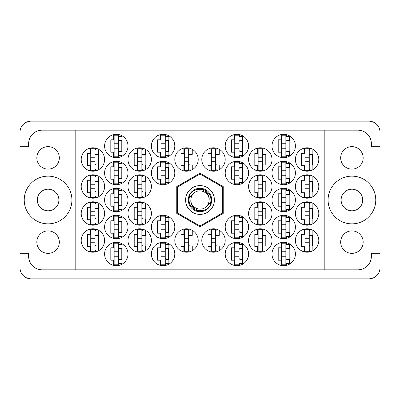 <?xml version="1.0" encoding="UTF-8"?>
<svg xmlns="http://www.w3.org/2000/svg" width="400" height="400" viewBox="0 0 400 400"><rect width="100%" height="100%" fill="white"/><g stroke="black" fill="none" stroke-linecap="round" stroke-linejoin="round"><path stroke-width="0.6" d="M36.83 242.12A11.25 11.25 0 0 0 48.08 253.37A11.25 11.25 0 0 0 59.33 242.12A11.25 11.25 0 0 0 48.08 230.87A11.25 11.25 0 0 0 36.83 242.12M36.83 157.88A11.25 11.25 0 0 0 48.08 169.13A11.25 11.25 0 0 0 59.33 157.88A11.25 11.25 0 0 0 48.08 146.63A11.25 11.25 0 0 0 36.83 157.88M37.28 200A10.8 10.8 0 0 0 48.08 210.8A10.8 10.8 0 0 0 58.88 200A10.8 10.8 0 0 0 48.08 189.2A10.8 10.8 0 0 0 37.28 200M363.17 242.12A11.25 11.25 0 0 1 351.92 253.37A11.25 11.25 0 0 1 340.67 242.12A11.25 11.25 0 0 1 351.92 230.87A11.25 11.25 0 0 1 363.17 242.12M362.72 200A10.8 10.8 0 0 1 351.92 210.8A10.8 10.8 0 0 1 341.12 200A10.8 10.8 0 0 1 351.92 189.2A10.8 10.8 0 0 1 362.72 200M363.17 157.88A11.25 11.25 0 0 1 351.92 169.13A11.25 11.25 0 0 1 340.67 157.88A11.25 11.25 0 0 1 351.92 146.63A11.25 11.25 0 0 1 363.17 157.88M328.07 200A23.85 23.85 0 0 0 351.92 223.85A23.85 23.85 0 0 0 375.77 200A23.85 23.85 0 0 0 351.92 176.15A23.85 23.85 0 0 0 328.07 200M24.23 200A23.85 23.85 0 0 0 48.08 223.85A23.85 23.85 0 0 0 71.93 200A23.85 23.85 0 0 0 48.08 176.15A23.85 23.85 0 0 0 24.23 200M295.4 240.5A11.7 11.7 0 0 0 307.1 252.2A11.7 11.7 0 0 0 318.8 240.5A11.7 11.7 0 0 0 307.1 228.8A11.7 11.7 0 0 0 295.4 240.5M272 254A11.7 11.7 0 0 0 283.7 265.7A11.7 11.7 0 0 0 295.4 254A11.7 11.7 0 0 0 283.7 242.3A11.7 11.7 0 0 0 272 254M248.6 186.5A11.7 11.7 0 0 0 260.3 198.2A11.7 11.7 0 0 0 272 186.5A11.7 11.7 0 0 0 260.3 174.8A11.7 11.7 0 0 0 248.6 186.5M295.4 186.5A11.7 11.7 0 0 0 307.1 198.2A11.7 11.7 0 0 0 318.8 186.5A11.7 11.7 0 0 0 307.1 174.8A11.7 11.7 0 0 0 295.4 186.5M225.2 254A11.7 11.7 0 0 0 236.9 265.7A11.7 11.7 0 0 0 248.6 254A11.7 11.7 0 0 0 236.9 242.3A11.7 11.7 0 0 0 225.2 254M272 227A11.7 11.7 0 0 0 283.7 238.7A11.7 11.7 0 0 0 295.4 227A11.7 11.7 0 0 0 283.7 215.3A11.7 11.7 0 0 0 272 227M225.2 227A11.7 11.7 0 0 0 236.9 238.7A11.7 11.7 0 0 0 248.6 227A11.7 11.7 0 0 0 236.9 215.3A11.7 11.7 0 0 0 225.2 227M272 200A11.7 11.7 0 0 0 283.7 211.7A11.7 11.7 0 0 0 295.4 200A11.7 11.7 0 0 0 283.7 188.3A11.7 11.7 0 0 0 272 200M201.8 159.5A11.7 11.7 0 0 0 213.5 171.2A11.7 11.7 0 0 0 225.2 159.5A11.7 11.7 0 0 0 213.5 147.8A11.7 11.7 0 0 0 201.8 159.5M248.6 240.5A11.7 11.7 0 0 0 260.3 252.2A11.7 11.7 0 0 0 272 240.5A11.7 11.7 0 0 0 260.3 228.8A11.7 11.7 0 0 0 248.6 240.5M201.8 240.5A11.7 11.7 0 0 0 213.5 252.2A11.7 11.7 0 0 0 225.2 240.5A11.7 11.7 0 0 0 213.5 228.8A11.7 11.7 0 0 0 201.8 240.5M295.4 213.5A11.7 11.7 0 0 0 307.1 225.2A11.7 11.7 0 0 0 318.8 213.5A11.7 11.7 0 0 0 307.1 201.8A11.7 11.7 0 0 0 295.4 213.5M248.6 213.5A11.7 11.7 0 0 0 260.3 225.2A11.7 11.7 0 0 0 272 213.5A11.7 11.7 0 0 0 260.3 201.8A11.7 11.7 0 0 0 248.6 213.5M248.6 159.5A11.7 11.7 0 0 0 260.3 171.2A11.7 11.7 0 0 0 272 159.5A11.7 11.7 0 0 0 260.3 147.8A11.7 11.7 0 0 0 248.6 159.5M225.2 173A11.7 11.7 0 0 0 236.9 184.7A11.7 11.7 0 0 0 248.6 173A11.7 11.7 0 0 0 236.9 161.3A11.7 11.7 0 0 0 225.2 173M272 173A11.7 11.7 0 0 0 283.7 184.7A11.7 11.7 0 0 0 295.4 173A11.7 11.7 0 0 0 283.7 161.3A11.7 11.7 0 0 0 272 173M225.2 146A11.7 11.7 0 0 0 236.9 157.7A11.7 11.7 0 0 0 248.6 146A11.7 11.7 0 0 0 236.9 134.3A11.7 11.7 0 0 0 225.2 146M272 146A11.7 11.7 0 0 0 283.7 157.7A11.7 11.7 0 0 0 295.4 146A11.7 11.7 0 0 0 283.7 134.3A11.7 11.7 0 0 0 272 146M295.4 159.5A11.7 11.7 0 0 0 307.1 171.2A11.7 11.7 0 0 0 318.8 159.5A11.7 11.7 0 0 0 307.1 147.8A11.7 11.7 0 0 0 295.4 159.5M81.2 159.5A11.7 11.7 0 0 0 92.9 171.2A11.7 11.7 0 0 0 104.6 159.5A11.7 11.7 0 0 0 92.9 147.8A11.7 11.7 0 0 0 81.2 159.5M104.6 146A11.7 11.7 0 0 0 116.3 157.7A11.7 11.7 0 0 0 128 146A11.7 11.7 0 0 0 116.3 134.3A11.7 11.7 0 0 0 104.6 146M151.4 146A11.7 11.7 0 0 0 163.1 157.7A11.7 11.7 0 0 0 174.8 146A11.7 11.7 0 0 0 163.1 134.3A11.7 11.7 0 0 0 151.4 146M104.6 173A11.7 11.7 0 0 0 116.3 184.7A11.7 11.7 0 0 0 128 173A11.7 11.7 0 0 0 116.3 161.3A11.7 11.7 0 0 0 104.6 173M151.4 173A11.7 11.7 0 0 0 163.1 184.7A11.7 11.7 0 0 0 174.8 173A11.7 11.7 0 0 0 163.1 161.3A11.7 11.7 0 0 0 151.4 173M128 159.5A11.7 11.7 0 0 0 139.7 171.2A11.7 11.7 0 0 0 151.4 159.5A11.7 11.7 0 0 0 139.7 147.8A11.7 11.7 0 0 0 128 159.5M128 213.5A11.7 11.7 0 0 0 139.7 225.2A11.7 11.7 0 0 0 151.4 213.5A11.7 11.7 0 0 0 139.7 201.8A11.7 11.7 0 0 0 128 213.5M81.2 213.5A11.7 11.7 0 0 0 92.9 225.2A11.7 11.7 0 0 0 104.6 213.5A11.7 11.7 0 0 0 92.9 201.8A11.7 11.7 0 0 0 81.2 213.5M174.8 240.5A11.7 11.7 0 0 0 186.5 252.2A11.7 11.7 0 0 0 198.2 240.5A11.7 11.7 0 0 0 186.5 228.8A11.7 11.7 0 0 0 174.8 240.5M128 240.5A11.7 11.7 0 0 0 139.7 252.2A11.7 11.7 0 0 0 151.4 240.5A11.7 11.7 0 0 0 139.7 228.8A11.7 11.7 0 0 0 128 240.5M174.8 159.5A11.7 11.7 0 0 0 186.5 171.2A11.7 11.7 0 0 0 198.2 159.5A11.7 11.7 0 0 0 186.5 147.8A11.7 11.7 0 0 0 174.8 159.5M104.6 200A11.7 11.7 0 0 0 116.3 211.7A11.7 11.7 0 0 0 128 200A11.7 11.7 0 0 0 116.3 188.3A11.7 11.7 0 0 0 104.6 200M151.4 227A11.7 11.7 0 0 0 163.1 238.7A11.7 11.7 0 0 0 174.8 227A11.7 11.7 0 0 0 163.1 215.3A11.7 11.7 0 0 0 151.4 227M104.6 227A11.7 11.7 0 0 0 116.3 238.7A11.7 11.7 0 0 0 128 227A11.7 11.7 0 0 0 116.3 215.3A11.7 11.7 0 0 0 104.6 227M151.4 254A11.7 11.7 0 0 0 163.1 265.7A11.7 11.7 0 0 0 174.8 254A11.7 11.7 0 0 0 163.1 242.3A11.7 11.7 0 0 0 151.4 254M81.2 186.5A11.7 11.7 0 0 0 92.9 198.2A11.7 11.7 0 0 0 104.6 186.5A11.7 11.7 0 0 0 92.9 174.8A11.7 11.7 0 0 0 81.2 186.5M128 186.5A11.7 11.7 0 0 0 139.7 198.2A11.7 11.7 0 0 0 151.4 186.5A11.7 11.7 0 0 0 139.7 174.8A11.7 11.7 0 0 0 128 186.5M104.6 254A11.7 11.7 0 0 0 116.3 265.7A11.7 11.7 0 0 0 128 254A11.7 11.7 0 0 0 116.3 242.3A11.7 11.7 0 0 0 104.6 254M81.2 240.5A11.7 11.7 0 0 0 92.9 252.2A11.7 11.7 0 0 0 104.6 240.5A11.7 11.7 0 0 0 92.9 228.8A11.7 11.7 0 0 0 81.2 240.5M304.49 229.095L304.49 234.29L301.61 234.29L301.61 246.71L304.49 246.71L304.49 251.905M281.09 242.595L281.09 247.79L278.21 247.79L278.21 260.21L281.09 260.21L281.09 265.405M257.69 175.095L257.69 180.29L254.81 180.29L254.81 192.71L257.69 192.71L257.69 197.905M304.49 175.095L304.49 180.29L301.61 180.29L301.61 192.71L304.49 192.71L304.49 197.905M234.29 242.595L234.29 247.79L231.41 247.79L231.41 260.21L234.29 260.21L234.29 265.405M281.09 215.595L281.09 220.79L278.21 220.79L278.21 233.21L281.09 233.21L281.09 238.405M234.29 215.595L234.29 220.79L231.41 220.79L231.41 233.21L234.29 233.21L234.29 238.405M281.09 188.595L281.09 193.79L278.21 193.79L278.21 206.21L281.09 206.21L281.09 211.405M210.89 148.095L210.89 153.29L208.01 153.29L208.01 165.71L210.89 165.71L210.89 170.905M257.69 229.095L257.69 234.29L254.81 234.29L254.81 246.71L257.69 246.71L257.69 251.905M210.89 229.095L210.89 234.29L208.01 234.29L208.01 246.71L210.89 246.71L210.89 251.905M304.49 202.095L304.49 207.29L301.61 207.29L301.61 219.71L304.49 219.71L304.49 224.905M257.69 202.095L257.69 207.29L254.81 207.29L254.81 219.71L257.69 219.71L257.69 224.905M257.69 148.095L257.69 153.29L254.81 153.29L254.81 165.71L257.69 165.71L257.69 170.905M234.29 161.595L234.29 166.79L231.41 166.79L231.41 179.21L234.29 179.21L234.29 184.405M281.09 161.595L281.09 166.79L278.21 166.79L278.21 179.21L281.09 179.21L281.09 184.405M234.29 134.595L234.29 139.79L231.41 139.79L231.41 152.21L234.29 152.21L234.29 157.405M281.09 134.595L281.09 139.79L278.21 139.79L278.21 152.21L281.09 152.21L281.09 157.405M304.49 148.095L304.49 153.29L301.61 153.29L301.61 165.71L304.49 165.71L304.49 170.905M90.29 148.095L90.29 153.29L87.41 153.29L87.41 165.71L90.29 165.71L90.29 170.905M113.69 134.595L113.69 139.79L110.81 139.79L110.81 152.21L113.69 152.21L113.69 157.405M160.49 134.595L160.49 139.79L157.61 139.79L157.61 152.21L160.49 152.21L160.49 157.405M113.69 161.595L113.69 166.79L110.81 166.79L110.81 179.21L113.69 179.21L113.69 184.405M160.49 161.595L160.49 166.79L157.61 166.79L157.61 179.21L160.49 179.21L160.49 184.405M137.09 148.095L137.09 153.29L134.21 153.29L134.21 165.71L137.09 165.71L137.09 170.905M137.09 202.095L137.09 207.29L134.21 207.29L134.21 219.71L137.09 219.71L137.09 224.905M90.29 202.095L90.29 207.29L87.41 207.29L87.41 219.71L90.29 219.71L90.29 224.905M183.89 229.095L183.89 234.29L181.01 234.29L181.01 246.71L183.89 246.71L183.89 251.905M137.09 229.095L137.09 234.29L134.21 234.29L134.21 246.71L137.09 246.71L137.09 251.905M183.89 148.095L183.89 153.29L181.01 153.29L181.01 165.71L183.89 165.71L183.89 170.905M113.69 188.595L113.69 193.79L110.81 193.79L110.81 206.21L113.69 206.21L113.69 211.405M160.49 215.595L160.49 220.79L157.61 220.79L157.61 233.21L160.49 233.21L160.49 238.405M113.69 215.595L113.69 220.79L110.81 220.79L110.81 233.21L113.69 233.21L113.69 238.405M160.49 242.595L160.49 247.79L157.61 247.79L157.61 260.21L160.49 260.21L160.49 265.405M90.29 175.095L90.29 180.29L87.41 180.29L87.41 192.71L90.29 192.71L90.29 197.905M137.09 175.095L137.09 180.29L134.21 180.29L134.21 192.71L137.09 192.71L137.09 197.905M113.69 242.595L113.69 247.79L110.81 247.79L110.81 260.21L113.69 260.21L113.69 265.405M90.29 229.095L90.29 234.29L87.41 234.29L87.41 246.71L90.29 246.71L90.29 251.905M368.84 121.16L31.16 121.16A11.16 11.16 0 0 0 20 132.32L20 267.68A11.16 11.16 0 0 0 31.16 278.84L368.84 278.84A11.16 11.16 0 0 0 380 267.68L380 132.32A11.16 11.16 0 0 0 368.84 121.16M75.8 130.16L324.2 130.16L324.2 269.84L75.8 269.84L75.8 130.16L42.14 130.16A13.5 13.5 0 0 0 28.64 143.66L28.64 146.72L20 146.72M75.8 269.84L42.14 269.84A13.5 13.5 0 0 1 28.64 256.34L28.64 253.28L20 253.28M200 173.19L176.78 186.595L176.78 213.405L200 226.81L223.22 213.405L223.22 186.595L200 173.19M324.2 130.16L357.86 130.16A13.5 13.5 0 0 1 371.36 143.66L371.36 146.72L380 146.72M324.2 269.84L357.86 269.84A13.5 13.5 0 0 0 371.36 256.34L371.36 253.28L380 253.28M95.51 251.905L95.51 250.04M95.51 230.96L95.51 229.095M98.39 245.99L98.39 235.01M118.91 265.405L118.91 263.54M118.91 244.46L118.91 242.595M121.79 259.49L121.79 248.51M142.31 197.905L142.31 196.04M142.31 176.96L142.31 175.095M145.19 191.99L145.19 181.01M95.51 197.905L95.51 196.04M95.51 176.96L95.51 175.095M98.39 191.99L98.39 181.01M165.71 265.405L165.71 263.54M165.71 244.46L165.71 242.595M168.59 259.49L168.59 248.51M118.91 238.405L118.91 236.54M118.91 217.46L118.91 215.595M121.79 232.49L121.79 221.51M165.71 238.405L165.71 236.54M165.71 217.46L165.71 215.595M168.59 232.49L168.59 221.51M118.91 211.405L118.91 209.54M118.91 190.46L118.91 188.595M121.79 205.49L121.79 194.51M189.11 170.905L189.11 169.04M189.11 149.96L189.11 148.095M191.99 164.99L191.99 154.01M142.31 251.905L142.31 250.04M142.31 230.96L142.31 229.095M145.19 245.99L145.19 235.01M189.11 251.905L189.11 250.04M189.11 230.96L189.11 229.095M191.99 245.99L191.99 235.01M95.51 224.905L95.51 223.04M95.51 203.96L95.51 202.095M98.39 218.99L98.39 208.01M142.31 224.905L142.31 223.04M142.31 203.96L142.31 202.095M145.19 218.99L145.19 208.01M142.31 170.905L142.31 169.04M142.31 149.96L142.31 148.095M145.19 164.99L145.19 154.01M165.71 184.405L165.71 182.54M165.71 163.46L165.71 161.595M168.59 178.49L168.59 167.51M118.91 184.405L118.91 182.54M118.91 163.46L118.91 161.595M121.79 178.49L121.79 167.51M165.71 157.405L165.71 155.54M165.71 136.46L165.71 134.595M168.59 151.49L168.59 140.51M118.91 157.405L118.91 155.54M118.91 136.46L118.91 134.595M121.79 151.49L121.79 140.51M95.51 170.905L95.51 169.04M95.51 149.96L95.51 148.095M98.39 164.99L98.39 154.01M309.71 170.905L309.71 169.04M309.71 149.96L309.71 148.095M312.59 164.99L312.59 154.01M286.31 157.405L286.31 155.54M286.31 136.46L286.31 134.595M289.19 151.49L289.19 140.51M239.51 157.405L239.51 155.54M239.51 136.46L239.51 134.595M242.39 151.49L242.39 140.51M286.31 184.405L286.31 182.54M286.31 163.46L286.31 161.595M289.19 178.49L289.19 167.51M239.51 184.405L239.51 182.54M239.51 163.46L239.51 161.595M242.39 178.49L242.39 167.51M262.91 170.905L262.91 169.04M262.91 149.96L262.91 148.095M265.79 164.99L265.79 154.01M262.91 224.905L262.91 223.04M262.91 203.96L262.91 202.095M265.79 218.99L265.79 208.01M309.71 224.905L309.71 223.04M309.71 203.96L309.71 202.095M312.59 218.99L312.59 208.01M216.11 251.905L216.11 250.04M216.11 230.96L216.11 229.095M218.99 245.99L218.99 235.01M262.91 251.905L262.91 250.04M262.91 230.96L262.91 229.095M265.79 245.99L265.79 235.01M216.11 170.905L216.11 169.04M216.11 149.96L216.11 148.095M218.99 164.99L218.99 154.01M286.31 211.405L286.31 209.54M286.31 190.46L286.31 188.595M289.19 205.49L289.19 194.51M239.51 238.405L239.51 236.54M239.51 217.46L239.51 215.595M242.39 232.49L242.39 221.51M286.31 238.405L286.31 236.54M286.31 217.46L286.31 215.595M289.19 232.49L289.19 221.51M239.51 265.405L239.51 263.54M239.51 244.46L239.51 242.595M242.39 259.49L242.39 248.51M309.71 197.905L309.71 196.04M309.71 176.96L309.71 175.095M312.59 191.99L312.59 181.01M262.91 197.905L262.91 196.04M262.91 176.96L262.91 175.095M265.79 191.99L265.79 181.01M286.31 265.405L286.31 263.54M286.31 244.46L286.31 242.595M289.19 259.49L289.19 248.51M309.71 251.905L309.71 250.04M309.71 230.96L309.71 229.095M312.59 245.99L312.59 235.01M309.26 148.7L309.26 170.3L304.94 170.3L304.94 148.7L309.26 148.7M309.26 149.96L312.86 149.96L312.86 154.01L310.7 154.01A1.44 1.44 0 0 0 309.26 155.45M309.26 169.04L312.86 169.04L312.86 164.99L310.7 164.99A1.44 1.44 0 0 1 309.26 163.55M309.26 154.44L312.82 154.55M309.49 154.2L312.59 154.365M309.26 161.75L304.94 161.75L309.26 161.75M309.26 157.25L304.94 157.25M118.46 243.2L118.46 264.8L114.14 264.8L114.14 243.2L118.46 243.2M118.46 244.46L122.06 244.46L122.06 248.51L119.9 248.51A1.44 1.44 0 0 0 118.46 249.95M118.46 263.54L122.06 263.54L122.06 259.49L119.9 259.49A1.44 1.44 0 0 1 118.46 258.05M118.46 248.94L122.02 249.05M118.69 248.7L121.79 248.865M118.46 256.25L114.14 256.25L118.46 256.25M118.46 251.75L114.14 251.75M141.86 175.7L141.86 197.3L137.54 197.3L137.54 175.7L141.86 175.7M141.86 176.96L145.46 176.96L145.46 181.01L143.3 181.01A1.44 1.44 0 0 0 141.86 182.45M141.86 196.04L145.46 196.04L145.46 191.99L143.3 191.99A1.44 1.44 0 0 1 141.86 190.55M141.86 181.44L145.42 181.55M142.09 181.2L145.19 181.365M141.86 188.75L137.54 188.75L141.86 188.75M141.86 184.25L137.54 184.25M95.06 175.7L95.06 197.3L90.74 197.3L90.74 175.7L95.06 175.7M95.06 176.96L98.66 176.96L98.66 181.01L96.5 181.01A1.44 1.44 0 0 0 95.06 182.45M95.06 196.04L98.66 196.04L98.66 191.99L96.5 191.99A1.44 1.44 0 0 1 95.06 190.55M95.06 181.44L98.62 181.55M95.29 181.2L98.39 181.365M95.06 188.75L90.74 188.75L95.06 188.75M95.06 184.25L90.74 184.25M165.26 243.2L165.26 264.8L160.94 264.8L160.94 243.2L165.26 243.2M165.26 244.46L168.86 244.46L168.86 248.51L166.7 248.51A1.44 1.44 0 0 0 165.26 249.95M165.26 263.54L168.86 263.54L168.86 259.49L166.7 259.49A1.44 1.44 0 0 1 165.26 258.05M165.26 248.94L168.82 249.05M165.49 248.7L168.59 248.865M165.26 256.25L160.94 256.25L165.26 256.25M165.26 251.75L160.94 251.75M118.46 216.2L118.46 237.8L114.14 237.8L114.14 216.2L118.46 216.2M118.46 217.46L122.06 217.46L122.06 221.51L119.9 221.51A1.44 1.44 0 0 0 118.46 222.95M118.46 236.54L122.06 236.54L122.06 232.49L119.9 232.49A1.44 1.44 0 0 1 118.46 231.05M118.46 221.94L122.02 222.05M118.69 221.7L121.79 221.865M118.46 229.25L114.14 229.25L118.46 229.25M118.46 224.75L114.14 224.75M165.26 216.2L165.26 237.8L160.94 237.8L160.94 216.2L165.26 216.2M165.26 217.46L168.86 217.46L168.86 221.51L166.7 221.51A1.44 1.44 0 0 0 165.26 222.95M165.26 236.54L168.86 236.54L168.86 232.49L166.7 232.49A1.44 1.44 0 0 1 165.26 231.05M165.26 221.94L168.82 222.05M165.49 221.7L168.59 221.865M165.26 229.25L160.94 229.25L165.26 229.25M165.26 224.75L160.94 224.75M118.46 189.2L118.46 210.8L114.14 210.8L114.14 189.2L118.46 189.2M118.46 190.46L122.06 190.46L122.06 194.51L119.9 194.51A1.44 1.44 0 0 0 118.46 195.95M118.46 209.54L122.06 209.54L122.06 205.49L119.9 205.49A1.44 1.44 0 0 1 118.46 204.05M118.46 194.94L122.02 195.05M118.69 194.7L121.79 194.865M118.46 202.25L114.14 202.25L118.46 202.25M118.46 197.75L114.14 197.75M188.66 148.7L188.66 170.3L184.34 170.3L184.34 148.7L188.66 148.7M188.66 149.96L192.26 149.96L192.26 154.01L190.1 154.01A1.44 1.44 0 0 0 188.66 155.45M188.66 169.04L192.26 169.04L192.26 164.99L190.1 164.99A1.44 1.44 0 0 1 188.66 163.55M188.66 154.44L192.22 154.55M188.89 154.2L191.99 154.365M188.66 161.75L184.34 161.75L188.66 161.75M188.66 157.25L184.34 157.25M141.86 229.7L141.86 251.3L137.54 251.3L137.54 229.7L141.86 229.7M141.86 230.96L145.46 230.96L145.46 235.01L143.3 235.01A1.44 1.44 0 0 0 141.86 236.45M141.86 250.04L145.46 250.04L145.46 245.99L143.3 245.99A1.44 1.44 0 0 1 141.86 244.55M141.86 235.44L145.42 235.55M142.09 235.2L145.19 235.365M141.86 242.75L137.54 242.75L141.86 242.75M141.86 238.25L137.54 238.25M188.66 229.7L188.66 251.3L184.34 251.3L184.34 229.7L188.66 229.7M188.66 230.96L192.26 230.96L192.26 235.01L190.1 235.01A1.44 1.44 0 0 0 188.66 236.45M188.66 250.04L192.26 250.04L192.26 245.99L190.1 245.99A1.44 1.44 0 0 1 188.66 244.55M188.66 235.44L192.22 235.55M188.89 235.2L191.99 235.365M188.66 242.75L184.34 242.75L188.66 242.75M188.66 238.25L184.34 238.25M95.06 202.7L95.06 224.3L90.74 224.3L90.74 202.7L95.06 202.7M95.06 203.96L98.66 203.96L98.66 208.01L96.5 208.01A1.44 1.44 0 0 0 95.06 209.45M95.06 223.04L98.66 223.04L98.66 218.99L96.5 218.99A1.44 1.44 0 0 1 95.06 217.55M95.06 208.44L98.62 208.55M95.29 208.2L98.39 208.365M95.06 215.75L90.74 215.75L95.06 215.75M95.06 211.25L90.74 211.25M141.86 202.7L141.86 224.3L137.54 224.3L137.54 202.7L141.86 202.7M141.86 203.96L145.46 203.96L145.46 208.01L143.3 208.01A1.44 1.44 0 0 0 141.86 209.45M141.86 223.04L145.46 223.04L145.46 218.99L143.3 218.99A1.44 1.44 0 0 1 141.86 217.55M141.86 208.44L145.42 208.55M142.09 208.2L145.19 208.365M141.86 215.75L137.54 215.75L141.86 215.75M141.86 211.25L137.54 211.25M141.86 148.7L141.86 170.3L137.54 170.3L137.54 148.7L141.86 148.7M141.86 149.96L145.46 149.96L145.46 154.01L143.3 154.01A1.44 1.44 0 0 0 141.86 155.45M141.86 169.04L145.46 169.04L145.46 164.99L143.3 164.99A1.44 1.44 0 0 1 141.86 163.55M141.86 154.44L145.42 154.55M142.09 154.2L145.19 154.365M141.86 161.75L137.54 161.75L141.86 161.75M141.86 157.25L137.54 157.25M165.26 162.2L165.26 183.8L160.94 183.8L160.94 162.2L165.26 162.2M165.26 163.46L168.86 163.46L168.86 167.51L166.7 167.51A1.44 1.44 0 0 0 165.26 168.95M165.26 182.54L168.86 182.54L168.86 178.49L166.7 178.49A1.44 1.44 0 0 1 165.26 177.05M165.26 167.94L168.82 168.05M165.49 167.7L168.59 167.865M165.26 175.25L160.94 175.25L165.26 175.25M165.26 170.75L160.94 170.75M118.46 162.2L118.46 183.8L114.14 183.8L114.14 162.2L118.46 162.2M118.46 163.46L122.06 163.46L122.06 167.51L119.9 167.51A1.44 1.44 0 0 0 118.46 168.95M118.46 182.54L122.06 182.54L122.06 178.49L119.9 178.49A1.44 1.44 0 0 1 118.46 177.05M118.46 167.94L122.02 168.05M118.69 167.7L121.79 167.865M118.46 175.25L114.14 175.25L118.46 175.25M118.46 170.75L114.14 170.75M165.26 135.2L165.26 156.8L160.94 156.8L160.94 135.2L165.26 135.2M165.26 136.46L168.86 136.46L168.86 140.51L166.7 140.51A1.44 1.44 0 0 0 165.26 141.95M165.26 155.54L168.86 155.54L168.86 151.49L166.7 151.49A1.44 1.44 0 0 1 165.26 150.05M165.26 140.94L168.82 141.05M165.49 140.7L168.59 140.865M165.26 148.25L160.94 148.25L165.26 148.25M165.26 143.75L160.94 143.75M118.46 135.2L118.46 156.8L114.14 156.8L114.14 135.2L118.46 135.2M118.46 136.46L122.06 136.46L122.06 140.51L119.9 140.51A1.44 1.44 0 0 0 118.46 141.95M118.46 155.54L122.06 155.54L122.06 151.49L119.9 151.49A1.44 1.44 0 0 1 118.46 150.05M118.46 140.94L122.02 141.05M118.69 140.7L121.79 140.865M118.46 148.25L114.14 148.25L118.46 148.25M118.46 143.75L114.14 143.75M95.06 148.7L95.06 170.3L90.74 170.3L90.74 148.7L95.06 148.7M95.06 149.96L98.66 149.96L98.66 154.01L96.5 154.01A1.44 1.44 0 0 0 95.06 155.45M95.06 169.04L98.66 169.04L98.66 164.99L96.5 164.99A1.44 1.44 0 0 1 95.06 163.55M95.06 154.44L98.62 154.55M95.29 154.2L98.39 154.365M95.06 161.75L90.74 161.75L95.06 161.75M95.06 157.25L90.74 157.25M95.06 229.7L95.06 251.3L90.74 251.3L90.74 229.7L95.06 229.7M95.06 230.96L98.66 230.96L98.66 235.01L96.5 235.01A1.44 1.44 0 0 0 95.06 236.45M95.06 250.04L98.66 250.04L98.66 245.99L96.5 245.99A1.44 1.44 0 0 1 95.06 244.55M95.06 235.44L98.62 235.55M95.29 235.2L98.39 235.365M95.06 242.75L90.74 242.75L95.06 242.75M95.06 238.25L90.74 238.25M285.86 135.2L285.86 156.8L281.54 156.8L281.54 135.2L285.86 135.2M285.86 136.46L289.46 136.46L289.46 140.51L287.3 140.51A1.44 1.44 0 0 0 285.86 141.95M285.86 155.54L289.46 155.54L289.46 151.49L287.3 151.49A1.44 1.44 0 0 1 285.86 150.05M285.86 140.94L289.42 141.05M286.09 140.7L289.19 140.865M285.86 148.25L281.54 148.25L285.86 148.25M285.86 143.75L281.54 143.75M239.06 135.2L239.06 156.8L234.74 156.8L234.74 135.2L239.06 135.2M239.06 136.46L242.66 136.46L242.66 140.51L240.5 140.51A1.44 1.44 0 0 0 239.06 141.95M239.06 155.54L242.66 155.54L242.66 151.49L240.5 151.49A1.44 1.44 0 0 1 239.06 150.05M239.06 140.94L242.62 141.05M239.29 140.7L242.39 140.865M239.06 148.25L234.74 148.25L239.06 148.25M239.06 143.75L234.74 143.75M285.86 162.2L285.86 183.8L281.54 183.8L281.54 162.2L285.86 162.2M285.86 163.46L289.46 163.46L289.46 167.51L287.3 167.51A1.44 1.44 0 0 0 285.86 168.95M285.86 182.54L289.46 182.54L289.46 178.49L287.3 178.49A1.44 1.44 0 0 1 285.86 177.05M285.86 167.94L289.42 168.05M286.09 167.7L289.19 167.865M285.86 175.25L281.54 175.25L285.86 175.25M285.86 170.75L281.54 170.75M239.06 162.2L239.06 183.8L234.74 183.8L234.74 162.2L239.06 162.2M239.06 163.46L242.66 163.46L242.66 167.51L240.5 167.51A1.44 1.44 0 0 0 239.06 168.95M239.06 182.54L242.66 182.54L242.66 178.49L240.5 178.49A1.44 1.44 0 0 1 239.06 177.05M239.06 167.94L242.62 168.05M239.29 167.7L242.39 167.865M239.06 175.25L234.74 175.25L239.06 175.25M239.06 170.75L234.74 170.75M262.46 148.7L262.46 170.3L258.14 170.3L258.14 148.7L262.46 148.7M262.46 149.96L266.06 149.96L266.06 154.01L263.9 154.01A1.44 1.44 0 0 0 262.46 155.45M262.46 169.04L266.06 169.04L266.06 164.99L263.9 164.99A1.44 1.44 0 0 1 262.46 163.55M262.46 154.44L266.02 154.55M262.69 154.2L265.79 154.365M262.46 161.75L258.14 161.75L262.46 161.75M262.46 157.25L258.14 157.25M262.46 202.7L262.46 224.3L258.14 224.3L258.14 202.7L262.46 202.7M262.46 203.96L266.06 203.96L266.06 208.01L263.9 208.01A1.44 1.44 0 0 0 262.46 209.45M262.46 223.04L266.06 223.04L266.06 218.99L263.9 218.99A1.44 1.44 0 0 1 262.46 217.55M262.46 208.44L266.02 208.55M262.69 208.2L265.79 208.365M262.46 215.75L258.14 215.75L262.46 215.75M262.46 211.25L258.14 211.25M309.26 202.7L309.26 224.3L304.94 224.3L304.94 202.7L309.26 202.7M309.26 203.96L312.86 203.96L312.86 208.01L310.7 208.01A1.44 1.44 0 0 0 309.26 209.45M309.26 223.04L312.86 223.04L312.86 218.99L310.7 218.99A1.44 1.44 0 0 1 309.26 217.55M309.26 208.44L312.82 208.55M309.49 208.2L312.59 208.365M309.26 215.75L304.94 215.75L309.26 215.75M309.26 211.25L304.94 211.25M215.66 229.7L215.66 251.3L211.34 251.3L211.34 229.7L215.66 229.7M215.66 230.96L219.26 230.96L219.26 235.01L217.1 235.01A1.44 1.44 0 0 0 215.66 236.45M215.66 250.04L219.26 250.04L219.26 245.99L217.1 245.99A1.44 1.44 0 0 1 215.66 244.55M215.66 235.44L219.22 235.55M215.89 235.2L218.99 235.365M215.66 242.75L211.34 242.75L215.66 242.75M215.66 238.25L211.34 238.25M262.46 229.7L262.46 251.3L258.14 251.3L258.14 229.7L262.46 229.7M262.46 230.96L266.06 230.96L266.06 235.01L263.9 235.01A1.44 1.44 0 0 0 262.46 236.45M262.46 250.04L266.06 250.04L266.06 245.99L263.9 245.99A1.44 1.44 0 0 1 262.46 244.55M262.46 235.44L266.02 235.55M262.69 235.2L265.79 235.365M262.46 242.75L258.14 242.75L262.46 242.75M262.46 238.25L258.14 238.25M215.66 148.7L215.66 170.3L211.34 170.3L211.34 148.7L215.66 148.7M215.66 149.96L219.26 149.96L219.26 154.01L217.1 154.01A1.44 1.44 0 0 0 215.66 155.45M215.66 169.04L219.26 169.04L219.26 164.99L217.1 164.99A1.44 1.44 0 0 1 215.66 163.55M215.66 154.44L219.22 154.55M215.89 154.2L218.99 154.365M215.66 161.75L211.34 161.75L215.66 161.75M215.66 157.25L211.34 157.25M285.86 189.2L285.86 210.8L281.54 210.8L281.54 189.2L285.86 189.2M285.86 190.46L289.46 190.46L289.46 194.51L287.3 194.51A1.44 1.44 0 0 0 285.86 195.95M285.86 209.54L289.46 209.54L289.46 205.49L287.3 205.49A1.44 1.44 0 0 1 285.86 204.05M285.86 194.94L289.42 195.05M286.09 194.7L289.19 194.865M285.86 202.25L281.54 202.25L285.86 202.25M285.86 197.75L281.54 197.75M239.06 216.2L239.06 237.8L234.74 237.8L234.74 216.2L239.06 216.2M239.06 217.46L242.66 217.46L242.66 221.51L240.5 221.51A1.44 1.44 0 0 0 239.06 222.95M239.06 236.54L242.66 236.54L242.66 232.49L240.5 232.49A1.44 1.44 0 0 1 239.06 231.05M239.06 221.94L242.62 222.05M239.29 221.7L242.39 221.865M239.06 229.25L234.74 229.25L239.06 229.25M239.06 224.75L234.74 224.75M285.86 216.2L285.86 237.8L281.54 237.8L281.54 216.2L285.86 216.2M285.86 217.46L289.46 217.46L289.46 221.51L287.3 221.51A1.44 1.44 0 0 0 285.86 222.95M285.86 236.54L289.46 236.54L289.46 232.49L287.3 232.49A1.44 1.44 0 0 1 285.86 231.05M285.86 221.94L289.42 222.05M286.09 221.7L289.19 221.865M285.86 229.25L281.54 229.25L285.86 229.25M285.86 224.75L281.54 224.75M239.06 243.2L239.06 264.8L234.74 264.8L234.74 243.2L239.06 243.2M239.06 244.46L242.66 244.46L242.66 248.51L240.5 248.51A1.44 1.44 0 0 0 239.06 249.95M239.06 263.54L242.66 263.54L242.66 259.49L240.5 259.49A1.44 1.44 0 0 1 239.06 258.05M239.06 248.94L242.62 249.05M239.29 248.7L242.39 248.865M239.06 256.25L234.74 256.25L239.06 256.25M239.06 251.75L234.74 251.75M309.26 175.7L309.26 197.3L304.94 197.3L304.94 175.7L309.26 175.7M309.26 176.96L312.86 176.96L312.86 181.01L310.7 181.01A1.44 1.44 0 0 0 309.26 182.45M309.26 196.04L312.86 196.04L312.86 191.99L310.7 191.99A1.44 1.44 0 0 1 309.26 190.55M309.26 181.44L312.82 181.55M309.49 181.2L312.59 181.365M309.26 188.75L304.94 188.75L309.26 188.75M309.26 184.25L304.94 184.25M262.46 175.7L262.46 197.3L258.14 197.3L258.14 175.7L262.46 175.7M262.46 176.96L266.06 176.96L266.06 181.01L263.9 181.01A1.44 1.44 0 0 0 262.46 182.45M262.46 196.04L266.06 196.04L266.06 191.99L263.9 191.99A1.44 1.44 0 0 1 262.46 190.55M262.46 181.44L266.02 181.55M262.69 181.2L265.79 181.365M262.46 188.75L258.14 188.75L262.46 188.75M262.46 184.25L258.14 184.25M285.86 243.2L285.86 264.8L281.54 264.8L281.54 243.2L285.86 243.2M285.86 244.46L289.46 244.46L289.46 248.51L287.3 248.51A1.44 1.44 0 0 0 285.86 249.95M285.86 263.54L289.46 263.54L289.46 259.49L287.3 259.49A1.44 1.44 0 0 1 285.86 258.05M285.86 248.94L289.42 249.05M286.09 248.7L289.19 248.865M285.86 256.25L281.54 256.25L285.86 256.25M285.86 251.75L281.54 251.75M309.26 229.7L309.26 251.3L304.94 251.3L304.94 229.7L309.26 229.7M309.26 230.96L312.86 230.96L312.86 235.01L310.7 235.01A1.44 1.44 0 0 0 309.26 236.45M309.26 250.04L312.86 250.04L312.86 245.99L310.7 245.99A1.44 1.44 0 0 1 309.26 244.55M309.26 235.44L312.82 235.55M309.49 235.2L312.59 235.365M309.26 242.75L304.94 242.75L309.26 242.75M309.26 238.25L304.94 238.25M185.6 200A14.4 14.4 0 0 0 200 214.4A14.4 14.4 0 0 0 214.4 200A14.4 14.4 0 0 0 200 185.6A14.4 14.4 0 0 0 185.6 200M188.3 200A11.7 11.7 0 0 0 200 211.7A11.7 11.7 0 0 0 211.7 200A11.7 11.7 0 0 0 200 188.3A11.7 11.7 0 0 0 188.3 200M189.425 197.215L193.54 193.54A9.135 9.135 0 0 0 190.865 200C189.965 207.03 197.975 212.59 204.37 210.025L207.13 209.115L210.11 205.625L210.575 202.785A10.935 10.935 0 0 0 195.63 189.975L192.87 190.885L189.89 194.375L189.425 197.215A10.935 10.935 0 0 0 204.37 210.025M193.54 193.54C198.775 187.71 209.555 192.18 209.135 200C210.035 192.97 202.025 187.41 195.63 189.975M210.575 202.785L206.46 206.46A9.135 9.135 0 0 0 209.135 200M206.46 206.46C201.225 212.29 190.445 207.82 190.865 200M200.585 174.355A25.65 25.65 0 0 0 199.415 174.355L178.085 186.67A25.65 25.65 0 0 0 177.5 187.685L177.5 212.315A25.65 25.65 0 0 0 178.085 213.33L199.415 225.645A25.65 25.65 0 0 0 200.585 225.645L221.915 213.33A25.65 25.65 0 0 0 222.5 212.315L222.5 187.685A25.65 25.65 0 0 0 221.915 186.67L200.585 174.355"/></g></svg>
